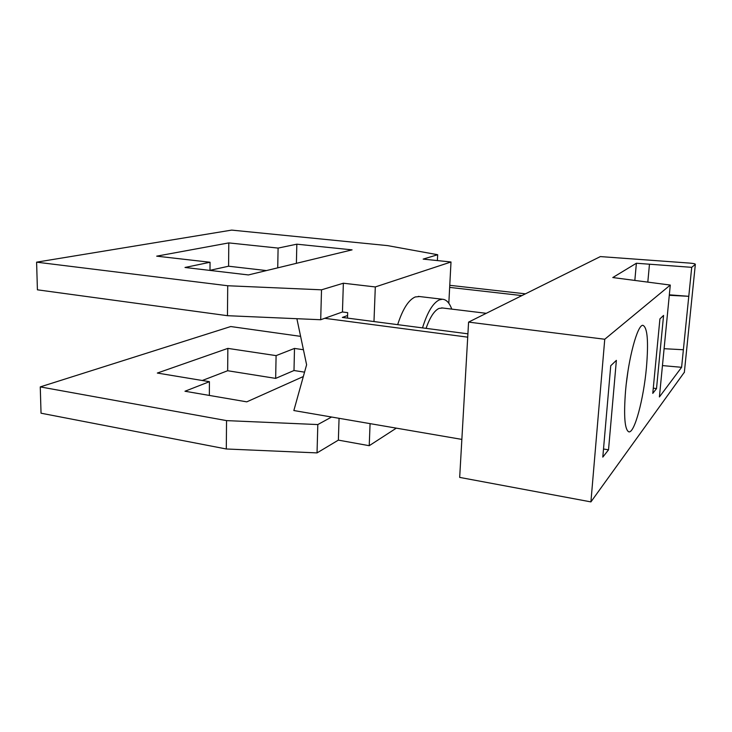 <?xml version="1.0" encoding="UTF-8"?>
<svg xmlns="http://www.w3.org/2000/svg" width="732" height="732" viewBox="0 0 732 732"><rect width="100%" height="100%" fill="white"/><g stroke="black" fill="none" stroke-linecap="round" stroke-linejoin="round"><path stroke-width="1.1" d="M670.283 285.059L612.785 277.547L636.383 263.245L691.713 267.336L681.602 367.308L659.404 396.936L670.283 285.059L604.751 339.255L468.581 322.107L600.368 256.584L689.654 263.09C693.488 263.428 695.382 263.849 695.345 264.334L691.713 267.336M684.356 372.24L590.916 501.896L459.678 477.401L468.581 322.107M662.451 365.588L681.602 367.308M664.098 348.697L683.377 349.75M636.383 263.245L634.845 280.301M625.558 390.815C628.312 358.378 637.535 324.523 642.879 325.319C647.445 327.231 648.634 341.277 646.447 367.464C643.648 399.004 634.525 433.472 628.815 431.843C624.707 429.748 623.618 416.069 625.558 390.815M652.779 393.377L659.916 318.905L663.576 315.419L656.513 388.61L652.779 393.377M610.735 365.735L616.371 360.364L608.521 449.832L602.802 457.116L610.735 365.735M590.916 501.896L604.751 339.255M656.513 388.61L653.283 388.152M608.521 449.832L603.507 449M628.029 370.767L626.263 383.843M442.586 307.989L439.008 308.41C434.259 310.652 429.949 317.304 426.079 328.357M451.763 309.114C449.411 302.737 446.282 299.443 442.357 299.242L439.456 299.827C433.051 302.81 427.397 312.161 422.501 327.89M419.646 296.552L415.254 296.954C408.557 299.864 402.692 309.096 397.668 324.651M373.979 321.558L375.306 286.944L451.003 261.983L448.817 303.268M396.332 428.147L369.23 445.697L370.072 423.636M375.306 286.944L343.363 283.22L321.522 289.817L227.716 285.745L36.6 262.166L231.66 230.104L387.567 245.613L437.672 254.727L423.16 259.11L451.003 261.983M36.6 262.166L37.414 289.817L227.46 315.693L320.698 319.738L342.448 311.978L347.682 312.646L347.59 315.51L342.356 317.432L467.913 333.819M331.587 417.02L317.816 424.56L226.545 420.616L40.26 386.899L41.038 413.205L226.298 448.981L317.038 452.898L338.367 440.124L339.062 418.301M338.367 440.124L369.23 445.697M342.448 311.978L343.363 283.22M347.499 318.109L347.59 315.51M320.698 319.738L321.522 289.817M227.46 315.693L227.716 285.745M156.694 256.163L210.047 262.257L185.004 267.473L248.404 274.939L352.074 249.859L296.826 244.186L278.096 248.084L228.796 242.905L156.694 256.163M296.396 263.328L296.826 244.186M278.096 248.084L277.73 267.848M210.002 270.318L228.585 266.219L266.448 270.575M210.047 262.257L210.002 270.419M437.37 260.574L437.672 254.727M303.432 349.731L294.493 348.423L276.092 355.624L227.853 348.386L157.325 373.055L209.425 381.683L184.976 391.245L246.775 401.85L303.322 376.541M40.26 386.899L230.754 326.536L300.605 336.363M202.279 380.503L227.661 370.731L275.662 378.389L293.999 370.52L304.549 372.149M276.092 355.624L275.662 378.389M227.661 370.731L227.853 348.386M209.425 381.683L209.361 395.426M317.038 452.898L317.816 424.56M226.298 448.981L226.545 420.616M293.999 370.52L294.493 348.423M228.585 266.219L228.796 242.905M324.706 318.31L467.721 337.159M521.925 295.591L449.658 287.402M525.457 293.834L449.768 285.315M461.855 439.401L293.843 410.542L306.607 364.774L296.881 318.713M647.82 282.04L649.458 264.325M669.286 295.298L688.785 296.314L669.332 294.822M684.328 372.542L695.345 264.334M441.616 307.879L486.277 313.314M418.301 296.396L442.357 299.242"/></g></svg>

